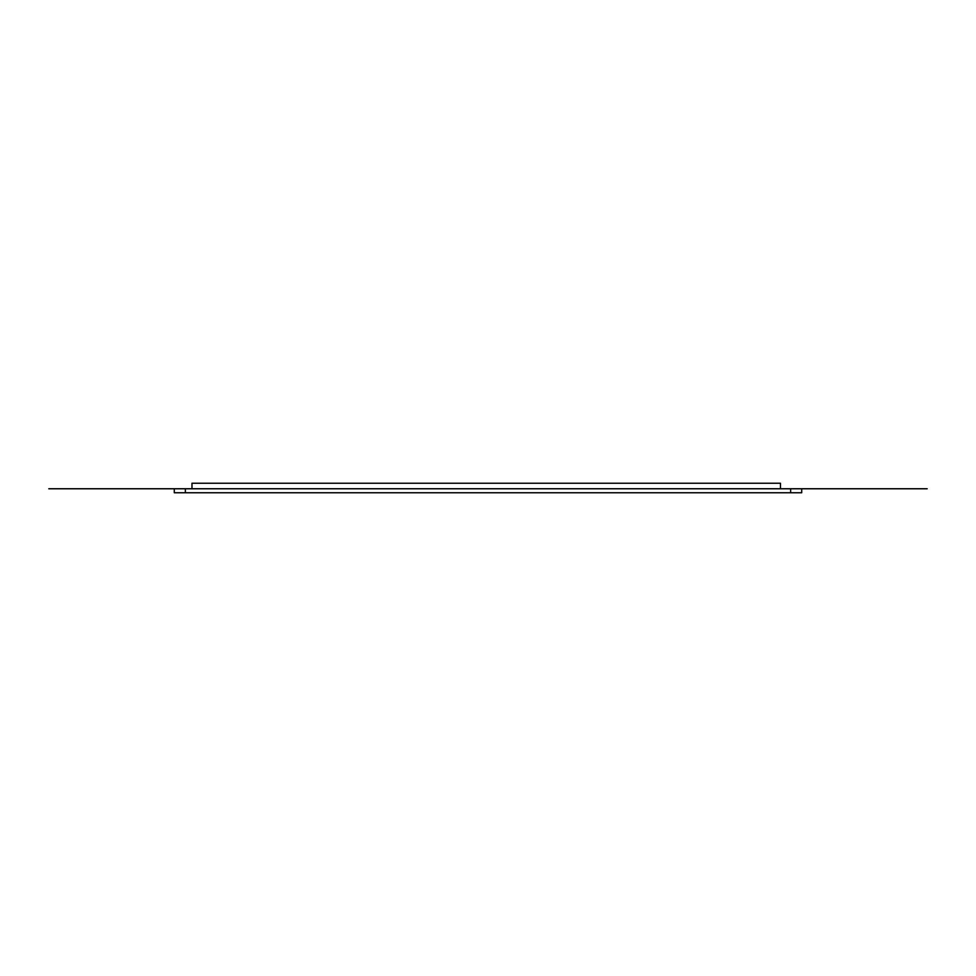 <?xml version="1.0" encoding="UTF-8"?>
<svg xmlns="http://www.w3.org/2000/svg" width="976" height="976" viewBox="0 0 976 976"><rect width="100%" height="100%" fill="white"/><g stroke="black" fill="none" stroke-linecap="round" stroke-linejoin="round"><path stroke-width="1.46" d="M790.658 488.769L790.658 492.758L801.711 492.758L801.711 488.769L174.289 488.769L174.289 492.758L185.342 492.758L185.342 488.769M790.658 492.758L185.342 492.758M191.979 488.769L191.979 483.242L780.471 483.242L780.471 488.769M48.8 488.769L927.2 488.769"/></g></svg>
